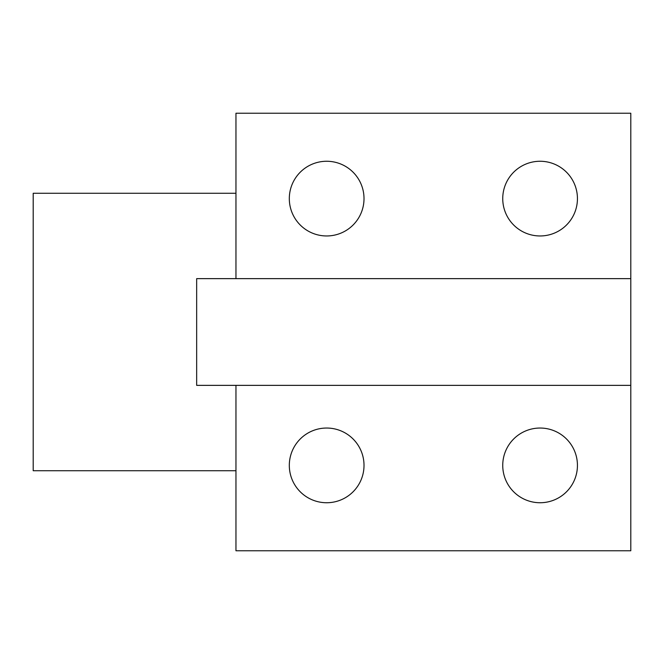 <?xml version="1.0" encoding="UTF-8"?>
<svg xmlns="http://www.w3.org/2000/svg" width="664" height="664" viewBox="0 0 664 664"><rect width="100%" height="100%" fill="white"/><g stroke="black" fill="none" stroke-linecap="round" stroke-linejoin="round"><path stroke-width="1" d="M630.8 385.361L630.8 550.763L235.961 550.763L235.961 385.361L235.961 470.726L33.2 470.726L33.2 193.274L235.961 193.274L235.961 278.639L235.961 113.237L630.8 113.237L630.8 278.639L196.66 278.639L196.66 385.361L630.8 385.361L630.8 278.639M364.013 198.611A37.35 37.35 0 0 0 326.663 161.261A37.35 37.35 0 0 0 289.313 198.611A37.35 37.35 0 0 0 326.663 235.961A37.35 37.35 0 0 0 364.013 198.611M577.439 465.389A37.35 37.35 0 0 0 540.089 428.039A37.35 37.35 0 0 0 502.739 465.389A37.35 37.35 0 0 0 540.089 502.739A37.35 37.35 0 0 0 577.439 465.389M577.439 198.611A37.35 37.35 0 0 0 540.089 161.261A37.35 37.35 0 0 0 502.739 198.611A37.35 37.35 0 0 0 540.089 235.961A37.35 37.35 0 0 0 577.439 198.611M364.013 465.389A37.35 37.35 0 0 0 326.663 428.039A37.35 37.35 0 0 0 289.313 465.389A37.35 37.35 0 0 0 326.663 502.739A37.35 37.35 0 0 0 364.013 465.389"/></g></svg>
